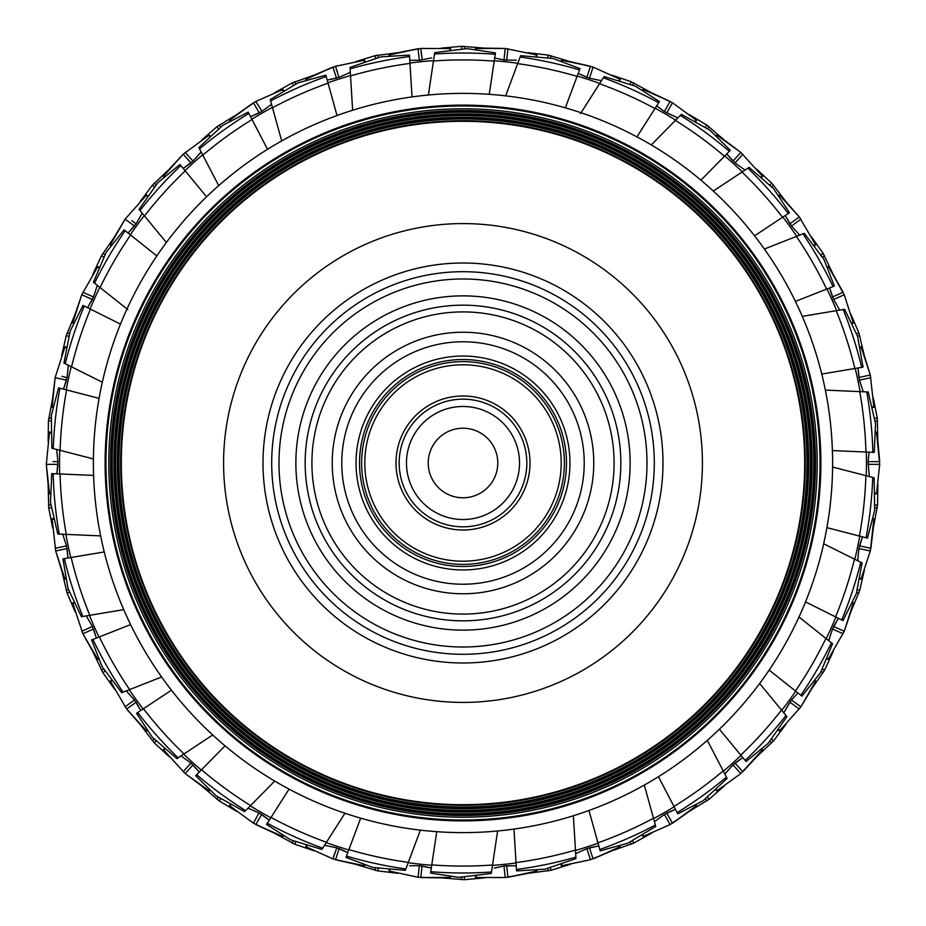 <?xml version="1.0" encoding="UTF-8"?>
<svg xmlns="http://www.w3.org/2000/svg" width="926" height="926" viewBox="0 0 926 926"><rect width="100%" height="100%" fill="white"/><g stroke="black" fill="none" stroke-linecap="round" stroke-linejoin="round"><path stroke-width="1.39" d="M463 804.694A341.694 341.694 0 0 0 804.694 463A341.694 341.694 0 0 0 463 121.306A341.694 341.694 0 0 0 121.306 463A341.694 341.694 0 0 0 463 804.694M463 223.583A239.417 239.417 0 0 1 702.417 463A239.417 239.417 0 0 1 463 702.417A239.417 239.417 0 0 1 223.583 463A239.417 239.417 0 0 1 463 223.583M463 120.693A342.307 342.307 0 0 1 805.307 463A342.307 342.307 0 0 1 463 805.307A342.307 342.307 0 0 1 120.693 463A342.307 342.307 0 0 1 463 120.693M463 807.009A344.009 344.009 0 0 1 118.991 463A344.009 344.009 0 0 1 463 118.991A344.009 344.009 0 0 1 807.009 463A344.009 344.009 0 0 1 463 807.009M463 808.12A345.12 345.12 0 0 0 808.12 463A345.12 345.12 0 0 0 463 117.88A345.12 345.12 0 0 0 117.88 463A345.12 345.12 0 0 0 463 808.12M463 808.711A345.711 345.711 0 0 0 808.711 463A345.711 345.711 0 0 0 463 117.289A345.711 345.711 0 0 0 117.289 463A345.711 345.711 0 0 0 463 808.711M463 810.4A347.4 347.4 0 0 0 810.4 463A347.4 347.4 0 0 0 463 115.6A347.4 347.4 0 0 0 115.6 463A347.4 347.4 0 0 0 463 810.4M463 811.535A348.535 348.535 0 0 0 811.535 463A348.535 348.535 0 0 0 463 114.465A348.535 348.535 0 0 0 114.465 463A348.535 348.535 0 0 0 463 811.535M463 812.102A349.102 349.102 0 0 0 812.102 463A349.102 349.102 0 0 0 463 113.898A349.102 349.102 0 0 0 113.898 463A349.102 349.102 0 0 0 463 812.102M463 813.804A350.804 350.804 0 0 0 813.804 463A350.804 350.804 0 0 0 463 112.196A350.804 350.804 0 0 0 112.196 463A350.804 350.804 0 0 0 463 813.804M463 814.938A351.938 351.938 0 0 0 814.938 463A351.938 351.938 0 0 0 463 111.062A351.938 351.938 0 0 0 111.062 463A351.938 351.938 0 0 0 463 814.938M463 110.495A352.505 352.505 0 0 1 815.505 463A352.505 352.505 0 0 1 463 815.505A352.505 352.505 0 0 1 110.495 463A352.505 352.505 0 0 1 463 110.495M463 817.207A354.207 354.207 0 0 1 108.793 463A354.207 354.207 0 0 1 463 108.793A354.207 354.207 0 0 1 817.207 463A354.207 354.207 0 0 1 463 817.207M463 820.031A357.031 357.031 0 0 0 820.031 463A357.031 357.031 0 0 0 463 105.969A357.031 357.031 0 0 0 105.969 463A357.031 357.031 0 0 0 463 820.031M463 105.124A357.876 357.876 0 0 1 820.876 463A357.876 357.876 0 0 1 463 820.876A357.876 357.876 0 0 1 105.124 463A357.876 357.876 0 0 1 463 105.124M463 93.387A369.613 369.613 0 0 1 832.613 463A369.613 369.613 0 0 1 463 832.613A369.613 369.613 0 0 1 93.387 463A369.613 369.613 0 0 1 463 93.387M861.666 367.356L863.055 367.124L857.522 336.207L844.593 309.284L836.201 310.685A403.088 403.088 0 0 1 854.86 368.502L821.744 374.046M836.201 310.685L802.275 316.368M492.47 865.393A403.47 403.47 0 0 0 516.048 862.963L516.048 863.02M575.497 850.462A403.47 403.47 0 0 0 598.046 843.192L598.057 843.25M653.594 818.607A403.47 403.47 0 0 0 674.14 806.812L674.163 806.87M723.368 771.219A403.47 403.47 0 0 0 741.008 755.396L741.043 755.442M781.752 710.346A403.47 403.47 0 0 0 795.723 691.213L795.77 691.247M798.988 617.017L825.911 638.431A403.088 403.088 0 0 1 795.434 690.97L801.939 696.155L820.563 672.565L832.567 643.72L826.212 638.674A403.47 403.47 0 0 0 835.9 617.04L835.958 617.075M823.677 543.793L854.455 559.142A403.088 403.088 0 0 1 835.565 616.878L843.007 620.582L856.318 593.647L862.06 562.939L854.802 559.316A403.47 403.47 0 0 0 859.779 536.154L859.837 536.166M869.132 452.177L868.056 461.634L869.132 452.177L866.319 452.05A403.47 403.47 0 0 1 866.261 475.744L866.366 475.779M867.535 452.108L866.377 452.062M860.104 391.629A403.47 403.47 0 0 0 855.23 368.444L855.288 368.432M836.583 310.627A403.47 403.47 0 0 0 826.999 288.958L827.057 288.935M796.742 236.28A403.47 403.47 0 0 0 782.852 217.078L782.91 217.043M742.305 171.842A403.47 403.47 0 0 0 724.734 155.95L724.78 155.904M675.667 120.137A403.47 403.47 0 0 0 655.18 108.238L655.214 108.192M580.533 113.551L599.735 83.409A403.47 403.47 0 0 0 577.222 76.036L577.245 75.978M517.831 63.281A403.47 403.47 0 0 0 494.276 60.746L494.287 60.688M859.409 379.868L863.275 391.767L859.49 380.123L858.008 367.969L858.923 377.449L870.313 375.03L864.271 355.48L858.888 332.932L850.832 314.122L858.888 332.932L856.411 333.742M839.72 310.094L833.597 299.492L829.615 287.928L832.486 297.003L843.123 292.269L833.145 274.397L823.191 253.469L811.408 236.743L823.191 253.469L820.934 254.766M799.694 235.111L791.498 226.013L785.213 215.526L790.075 224.115M734.862 162.756L744.967 170.095L735.047 162.895L726.713 153.947L733.022 161.066L740.812 152.42L724.433 140.15L706.827 125.079L689.257 114.593L706.827 125.079L705.299 127.186M695.947 119.952L672.531 102.809L666.708 112.891L677.901 117.868L664.625 111.733M656.696 105.865L664.347 111.525L656.696 105.865L655.84 107.219M589.225 78.143L578.206 73.397L586.957 77.39M516.314 60.225L504.01 60.028M505.226 60.225L505.827 60.283M494.692 57.956L503.987 60.016L494.692 57.956L494.449 59.542M494.31 868.113L503.79 866.03M476.184 877.454L505.202 877.559L503.987 865.984L516.21 865.775L506.487 865.694M505.434 865.752L504.844 865.822M587.096 848.552L598.798 845.913L589.376 847.834M654.439 821.675L664.035 814.718M643.616 836.259L670.169 824.557L664.347 814.475L675.436 809.312L666.396 813.248M733.184 764.749L724.827 774.032L733.022 764.934L742.802 757.572L735.047 763.105L742.837 771.752L756.75 756.75L773.58 740.812L785.85 724.433L773.58 740.812L771.647 739.075M790.017 701.989L783.778 712.8L791.255 700.253M797.934 692.961L791.498 699.987L797.934 692.961L796.673 691.965M828.701 640.642L832.486 628.997L838.424 618.302L833.597 626.508L844.234 631.243L850.832 611.878L859.733 590.464L864.271 570.52L859.733 590.464L857.256 589.665M858.946 548.296L862.511 536.848L859.49 545.877L870.88 548.296L873.311 527.982L877.559 505.202L877.86 484.738L877.559 505.202L874.977 504.925M869.259 475.42L868.056 461.634L879.7 461.634L877.86 441.262L877.269 418.089L873.311 398.018L877.269 418.089L874.688 418.355M868.056 464.343L879.7 464.366L876.563 432.789M601.449 80.724L589.468 78.189L593.068 67.112L570.52 61.729L548.296 55.12L527.982 52.689L548.296 55.12L547.764 57.667M575.683 853.645L586.876 848.656L590.464 859.733L611.878 850.832L633.731 843.123L651.603 833.145L633.731 843.123L632.678 840.739M857.65 560.728L858.923 548.551L870.313 550.97L873.808 519.428M859.722 391.605A403.088 403.088 0 0 1 865.937 452.038L874.248 452.397L875.521 423.738L868.206 391.976L825.355 390.112M865.891 475.651A403.088 403.088 0 0 1 859.409 536.05L867.465 538.133L874.676 510.365L874.121 477.781L832.59 467.04M781.509 710.045A403.088 403.088 0 0 1 740.765 755.107L746.055 761.531L768.21 743.3L786.915 716.608L759.633 683.504M723.183 770.872A403.088 403.088 0 0 1 673.966 806.477L677.809 813.85L703.262 800.631L727.107 778.407L707.302 740.36M598.046 843.192L600.164 850.844L627.816 843.204L655.758 826.432L644.299 785.086M516.048 862.963L516.523 870.891L545.171 869.167L575.984 858.564L573.368 815.748M433.472 61A403.088 403.088 0 0 1 494.218 61.128L495.445 52.898L467.074 48.627L434.722 52.585L428.379 95.019M517.692 63.639A403.088 403.088 0 0 1 577.095 76.395L580 68.605L553.135 58.535L520.667 55.676L505.642 95.864M599.527 83.734A403.088 403.088 0 0 1 654.971 108.562L659.451 101.547L635.259 86.106L604.099 76.569L581.053 112.752M724.734 155.95L730.301 150.29L709.86 130.161L681.362 114.349L651.291 144.942M741.992 172.062A403.088 403.088 0 0 1 782.539 217.286L789.473 212.702L773.661 188.754L749.076 167.363L713.298 191.045M796.383 236.419A403.088 403.088 0 0 1 826.64 289.097L834.384 286.041L823.897 259.338L804.289 233.306L764.378 249.025M854.86 368.502L861.678 367.356A409.986 409.986 0 0 0 843.169 309.515M408.169 862.719A403.47 403.47 0 0 0 431.724 865.254L431.713 865.312M326.265 842.591A403.47 403.47 0 0 0 348.778 849.964L348.755 850.022M250.333 805.863A403.47 403.47 0 0 0 270.82 817.762L270.786 817.808M183.603 754.215L183.695 754.158A403.47 403.47 0 0 0 201.266 770.05L201.22 770.096M129.258 689.72A403.47 403.47 0 0 0 143.148 708.922L143.09 708.957M89.417 615.373A403.47 403.47 0 0 0 99.001 637.042L98.943 637.065M65.896 534.371A403.47 403.47 0 0 0 70.77 557.556L70.712 557.568M59.634 450.221L59.739 450.256A403.47 403.47 0 0 0 59.681 473.95L59.623 473.938M71.198 366.684A403.47 403.47 0 0 0 66.221 389.846L66.163 389.834M127.753 309.585L99.788 287.326A403.47 403.47 0 0 0 90.1 308.96L90.042 308.925M144.248 215.654A403.47 403.47 0 0 0 130.277 234.787L130.23 234.753M202.632 154.781A403.47 403.47 0 0 0 184.992 170.604L184.957 170.558M272.406 107.393A403.47 403.47 0 0 0 251.86 119.188L251.837 119.13M350.503 75.423L350.503 75.538A403.47 403.47 0 0 0 327.954 82.808L327.943 82.75M433.53 60.607A403.47 403.47 0 0 0 409.952 63.037L409.952 62.98M409.686 865.775L419.304 865.694L431.308 868.044L421.99 865.972M324.551 845.276L336.532 847.811L347.794 852.603L339.043 848.61M248.099 808.132L259.292 813.109L269.304 820.135L261.375 814.267M163.821 750.118L185.188 773.58L192.978 764.934L199.287 772.053L190.953 763.105L181.033 755.905L191.138 763.244M126.306 690.889L134.501 699.987L140.787 710.473L135.925 701.885M72.899 603.602L82.877 633.731L93.514 628.997L96.385 638.072L92.403 626.508L86.28 615.906M52.192 519.428L55.687 550.97L67.077 548.551L67.992 558.031L66.51 545.877L62.725 534.233L66.591 546.132M49.437 432.789L46.3 464.366L57.944 464.366L56.868 473.823L57.944 461.634L56.741 450.58M64.762 347.458L55.12 377.704L66.51 380.123L63.489 389.151L67.077 377.449L68.35 365.272M97.485 267.186L81.766 294.757L92.403 299.492L87.576 307.698L93.514 297.003L97.299 285.358M135.983 224.011L142.222 213.2L136.099 223.803L128.066 233.039L134.745 225.747M208.732 135.451L183.163 154.248L190.953 162.895L183.198 168.428L192.978 161.066L201.174 151.968L192.816 161.251M271.561 104.325L261.653 111.525L250.564 116.688L259.604 112.752M350.317 72.355L339.124 77.344L327.202 80.087L336.624 78.166M431.69 57.887L419.304 60.306L409.79 60.225L419.513 60.306M420.774 865.775L420.173 865.717M419.304 865.694L418.089 877.269L441.262 877.86L464.366 879.7L484.738 877.86L464.366 879.7L464.366 877.096M336.775 847.857L332.932 858.888L355.48 864.271L377.704 870.88L398.018 873.311L377.704 870.88L378.236 868.333M230.053 806.048L253.469 823.191L258.921 812.959M57.944 461.657L53.025 461.634M67.054 377.704L61.915 376.35M282.384 89.741L255.831 101.443L261.965 111.282M338.904 77.448L335.536 66.267L314.122 75.168L292.269 82.877L274.397 92.855L292.269 82.877L293.322 85.261M449.816 48.546L420.798 48.441L422.21 59.97M420.566 60.248L421.156 60.178M492.528 865A403.088 403.088 0 0 1 431.782 864.872L430.555 873.102L458.926 877.373L491.278 873.415L497.621 830.981M408.308 862.361A403.088 403.088 0 0 1 348.905 849.605L346 857.395L372.865 867.465L405.333 870.324L420.358 830.136M326.473 842.266A403.088 403.088 0 0 1 271.029 817.438L266.549 824.453L290.741 839.894L321.901 849.431L344.947 813.248M201.266 770.05L195.699 775.71L216.14 795.839L244.638 811.651L274.709 781.058M184.008 753.938A403.088 403.088 0 0 1 143.461 708.714L136.527 713.298L152.339 737.246L176.924 758.637L212.702 734.955M129.617 689.581A403.088 403.088 0 0 1 99.36 636.903L91.616 639.959L102.103 666.662L121.711 692.694L161.622 676.975M64.334 558.644L62.945 558.876L68.003 588.496L81.407 616.716L123.725 609.632M59.681 473.95L51.752 473.603L50.479 502.262L57.794 534.024L100.645 535.888M60.109 450.349A403.088 403.088 0 0 1 66.591 389.95L58.535 387.867L51.324 415.635L51.879 448.219L93.41 458.96M71.545 366.858A403.088 403.088 0 0 1 90.435 309.122L82.993 305.418L70.168 331.08L63.94 363.061L102.323 382.207M100.089 287.569A403.088 403.088 0 0 1 130.566 235.03L124.061 229.845L106.177 252.289L93.433 282.28L127.012 308.983M144.491 215.955A403.088 403.088 0 0 1 185.235 170.893L179.945 164.469L157.79 182.7L139.085 209.392L166.367 242.496M202.817 155.128A403.088 403.088 0 0 1 252.034 119.523L248.191 112.15L222.738 125.369L198.893 147.593L218.698 185.64M327.954 82.808L325.836 75.156L298.184 82.796L270.242 99.568L281.701 140.914M350.526 75.92A403.088 403.088 0 0 1 409.975 63.408L409.477 55.109L380.829 56.833L350.016 67.436L352.632 110.252M858.008 367.969L856.434 368.235M826.64 289.097L795.411 301.401M829.615 287.928L828.133 288.507M782.539 217.286L754.551 235.817M785.213 215.526L783.871 216.406M675.401 120.415A403.088 403.088 0 0 1 724.468 156.228L700.947 180.165M726.713 153.947L725.59 155.082M654.971 108.562L636.938 136.874M577.095 76.395L565.335 107.844M578.206 73.397L577.65 74.902M494.218 61.128L489.252 94.325M409.975 63.408L412.024 96.917M409.79 60.225L409.882 61.822M272.51 107.763A403.088 403.088 0 0 1 328.059 83.166L337.029 115.518M327.202 80.087L327.63 81.627M252.034 119.523L267.533 149.306M250.564 116.688L251.305 118.111M185.235 170.893L206.591 196.798M183.198 168.428L184.216 169.666M130.566 235.03L156.841 255.923M128.066 233.039L129.327 234.035M90.435 309.122L120.484 324.1M87.576 307.698L89.012 308.416M66.591 389.95L99.094 398.354M63.489 389.151L65.04 389.545M66.278 534.395A403.088 403.088 0 0 1 60.063 473.962L93.595 475.432M56.868 473.823L58.465 473.892M89.799 615.315A403.088 403.088 0 0 1 71.14 557.498L104.256 551.954M71.14 557.498L64.322 558.644A409.986 409.986 0 0 0 82.831 616.485M67.992 558.031L69.566 557.765M99.36 636.903L130.589 624.599M96.385 638.072L97.867 637.493M143.461 708.714L171.449 690.183M140.787 710.473L142.129 709.594M250.599 805.585A403.088 403.088 0 0 1 201.532 769.772L225.053 745.835M199.287 772.053L200.41 770.918M271.029 817.438L289.062 789.126M269.304 820.135L270.161 818.781M348.905 849.605L360.665 818.156M347.794 852.603L348.35 851.098M431.782 864.872L436.748 831.675M431.308 868.044L431.551 866.458M575.474 850.08A403.088 403.088 0 0 1 516.025 862.592L513.976 829.083M516.21 865.775L516.118 864.178M653.49 818.237A403.088 403.088 0 0 1 597.941 842.834L588.971 810.481M598.798 845.913L598.37 844.373M673.966 806.477L658.467 776.694M675.436 809.312L674.695 807.889M740.765 755.107L719.409 729.202M742.802 757.572L741.784 756.334M795.434 690.97L769.159 670.077M835.565 616.878L805.516 601.9M838.424 618.302L836.988 617.584M859.409 536.05L826.906 527.646M862.511 536.848L860.96 536.455M865.937 452.038L832.405 450.568M815.343 244.36L799.312 216.962L785.85 201.567L771.752 183.163L756.75 169.25L771.752 183.163L769.819 184.899M672.531 102.809L651.603 92.855L631.243 81.766L611.878 75.168L631.243 81.766L630.178 84.15M536.281 54.865L505.202 48.441L484.738 48.14L461.634 46.3L441.262 48.14L461.634 46.3L461.634 48.904M421.504 55.132L420.798 48.441L398.018 52.689L375.03 55.687L355.48 61.729L375.03 55.687L375.562 58.234M255.831 101.443L236.743 114.593L216.962 126.688L201.567 140.15L216.962 126.688L218.49 128.795M163.821 175.882L183.163 154.248L169.25 169.25L152.42 185.188L140.15 201.567L152.42 185.188L154.353 186.925M146.181 195.467L125.079 219.173L114.593 236.743L101.443 255.831L92.855 274.397L101.443 255.831L103.7 257.139M72.899 322.398L81.766 294.757L75.168 314.122L66.267 335.536L61.729 355.48L66.267 335.536L68.744 336.335M52.192 406.572L55.12 377.704L52.689 398.018L48.441 420.798L48.14 441.262L48.441 420.798L51.023 421.075M49.437 493.211L46.3 464.366L48.14 484.738L48.731 507.911L52.689 527.982L48.731 507.911L51.312 507.645M64.762 578.542L55.687 550.97L61.729 570.52L67.112 593.068L75.168 611.878L67.112 593.068L69.589 592.258M97.485 658.814L82.877 633.731L92.855 651.603L102.809 672.531L114.593 689.257L102.809 672.531L105.066 671.234M110.657 681.64L126.688 709.038L140.15 724.433L154.248 742.837L169.25 756.75L154.248 742.837L156.181 741.101M208.732 790.549L185.188 773.58L201.567 785.85L219.173 800.921L236.743 811.408L219.173 800.921L220.701 798.814M253.469 823.191L274.397 833.145L294.757 844.234L314.122 850.832L294.757 844.234L295.822 841.85M504.496 870.868L505.202 877.559L527.982 873.311L550.97 870.313L570.52 864.271L550.97 870.313L550.438 867.766M670.169 824.557L689.257 811.408L709.038 799.312L724.433 785.85L709.038 799.312L707.51 797.205M779.819 730.533L800.921 706.827L811.408 689.257L824.557 670.169L833.145 651.603L824.557 670.169L822.3 668.861M873.808 406.572L870.313 375.03L861.238 347.458M853.101 322.398L844.234 294.757L828.724 267.093L827.358 267.707L828.724 267.093M785.85 201.567L799.312 216.962L779.819 195.467M762.179 175.882L740.812 152.42L717.268 135.451M651.603 92.855L670.169 101.443L643.616 89.741M570.52 61.729L590.464 66.267L562.059 60.34M619.529 79.023L593.068 67.112L591.101 73.166M484.738 48.14L505.202 48.441L476.184 48.546M398.018 52.689L418.089 48.731L389.719 54.865M314.122 75.168L332.932 67.112L306.471 79.023M363.941 60.34L335.536 66.267L337.608 72.668M236.743 114.593L253.469 102.809L230.053 119.952M114.593 236.743L125.079 219.173L110.657 244.36M140.15 724.433L126.688 709.038L146.181 730.533M274.397 833.145L255.831 824.557L282.384 836.259M355.48 864.271L335.536 859.733L363.941 865.66M306.471 846.977L332.932 858.888L335.015 852.487M441.262 877.86L420.798 877.559L449.816 877.454M389.719 871.135L418.089 877.269M527.982 873.311L507.911 877.269L536.281 871.135M611.878 850.832L593.068 858.888L619.529 846.977M562.059 865.66L590.464 859.733M689.257 811.408L672.531 823.191L695.947 806.048M717.268 790.549L740.812 773.58L762.179 750.118M811.408 689.257L800.921 706.827L815.343 681.64M828.515 658.814L844.234 631.243L853.101 603.602M861.238 578.542L870.313 550.97L864.085 549.65M876.563 493.211L879.7 464.366L872.975 464.366M870.313 375.03L864.271 355.48M843.123 292.269L833.145 274.397M740.812 152.42L724.433 140.15M183.163 154.248L169.25 169.25M81.766 294.757L75.168 314.122M55.12 377.704L52.689 398.018M46.3 464.366L48.14 484.738M55.687 550.97L61.729 570.52M82.877 633.731L92.855 651.603M185.188 773.58L201.567 785.85M742.837 771.752L756.75 756.75M844.234 631.243L850.832 611.878M870.88 548.296L873.311 527.982M879.7 461.634L877.86 441.262M662.993 463A199.993 199.993 0 0 1 463 662.993A199.993 199.993 0 0 1 263.007 463A199.993 199.993 0 0 1 463 263.007A199.993 199.993 0 0 1 662.993 463M463 406.479A56.521 56.521 0 0 1 519.521 463A56.521 56.521 0 0 1 463 519.521A56.521 56.521 0 0 1 406.479 463A56.521 56.521 0 0 1 463 406.479M463 497.783A34.783 34.783 0 0 1 428.217 463A34.783 34.783 0 0 1 463 428.217A34.783 34.783 0 0 1 497.783 463A34.783 34.783 0 0 1 463 497.783A34.783 34.783 90 0 1 428.217 463A34.783 34.783 90 0 1 463 428.217M463 356.047A106.953 106.953 0 0 1 569.953 463A106.953 106.953 0 0 1 463 569.953A106.953 106.953 0 0 1 356.047 463A106.953 106.953 0 0 1 463 356.047M833.076 286.562A409.986 409.986 0 0 0 802.958 233.827M788.304 213.478A409.986 409.986 0 0 0 747.872 168.162M729.318 151.297A409.986 409.986 0 0 0 680.355 115.368M658.687 102.74A409.986 409.986 0 0 0 603.324 77.784M579.514 69.925A409.986 409.986 0 0 0 520.169 57.018M495.236 54.287A409.986 409.986 0 0 0 434.514 54.009M409.558 56.521A409.986 409.986 0 0 0 350.097 68.871M326.207 76.511A409.986 409.986 0 0 0 270.623 100.957M248.851 113.4A409.986 409.986 0 0 0 199.553 148.866M180.836 165.557A409.986 409.986 0 0 0 140 210.503M125.16 230.724A409.986 409.986 0 0 0 94.556 283.171M84.254 306.043A409.986 409.986 0 0 0 65.225 363.71M59.901 388.214A409.986 409.986 0 0 0 53.268 448.578M53.152 473.661A409.986 409.986 0 0 0 59.229 534.082M92.924 639.438A409.986 409.986 0 0 0 123.042 692.173M137.696 712.522A409.986 409.986 0 0 0 178.128 757.838M196.682 774.703A409.986 409.986 0 0 0 245.645 810.632M267.313 823.26A409.986 409.986 0 0 0 322.676 848.216M346.486 856.075A409.986 409.986 0 0 0 405.831 868.982M430.764 871.713A409.986 409.986 0 0 0 491.486 871.991M516.442 869.479A409.986 409.986 0 0 0 575.903 857.129M599.793 849.489A409.986 409.986 0 0 0 655.377 825.043M677.149 812.6A409.986 409.986 0 0 0 726.447 777.134M745.164 760.443A409.986 409.986 0 0 0 786 715.497M800.84 695.276A409.986 409.986 0 0 0 831.444 642.829M841.746 619.957A409.986 409.986 0 0 0 860.775 562.29M866.099 537.786A409.986 409.986 0 0 0 872.732 477.422M872.848 452.339A409.986 409.986 0 0 0 866.771 391.918M859.733 335.536L857.534 336.242L859.733 335.536M824.557 255.831L822.554 256.988M773.58 185.188L771.867 186.728M709.038 126.688L707.684 128.552M633.731 82.877L632.794 84.995L633.731 82.877M550.97 55.687L550.495 57.944L550.97 55.687M464.366 46.3L464.366 48.603M377.704 55.12L378.178 57.377M294.757 81.766L295.695 83.884M219.173 125.079L220.527 126.943M154.248 183.163L155.962 184.702M102.809 253.469L104.812 254.627M67.112 332.932L69.311 333.649M48.731 418.089L51.023 418.32M48.441 505.202L50.733 504.959L48.441 505.202M66.267 590.464L68.466 589.758M101.443 670.169L103.446 669.012M152.42 740.812L154.133 739.272M216.962 799.312L218.316 797.448M292.269 843.123L293.206 841.005L292.269 843.123M375.03 870.313L375.505 868.056M461.634 879.7L461.634 877.397M548.296 870.88L547.822 868.623M631.243 844.234L630.305 842.116M706.827 800.921L705.473 799.057M771.752 742.837L770.038 741.298M823.191 672.531L821.188 671.373M858.888 593.068L856.689 592.351L858.888 593.068M877.269 507.911L874.977 507.68M877.559 420.798L875.267 421.041L877.559 420.798M190.953 763.105L187.665 766.751M861.458 347.412L859.999 347.725M870.88 377.704L859.49 380.123M874.028 406.526L872.06 406.942M844.234 294.757L833.597 299.492M853.297 322.306L851.469 323.116M779.993 195.34L778.789 196.219M799.312 216.962L789.901 223.803M800.921 219.173L791.498 226.013M815.517 244.232L813.896 245.413M717.418 135.277L716.423 136.388M742.837 154.248L735.047 162.895M762.33 175.72L760.987 177.213M643.72 89.544L642.98 90.841M670.169 101.443L664.347 111.525M696.063 119.767L695.056 121.503M562.128 60.132L561.665 61.544M590.464 66.267L586.876 77.344M619.598 78.803L618.985 80.712M476.207 48.326L476.045 49.807M505.202 48.441L503.987 60.016M507.911 48.731L506.696 60.306M536.304 54.646L536.096 56.636M389.696 54.646L389.858 56.127M418.089 48.731L419.304 60.306M449.793 48.326L450.013 50.328M306.402 78.803L306.853 80.226M332.932 67.112L336.532 78.189M363.872 60.132L364.497 62.042M229.937 119.767L230.69 121.051M253.469 102.809L259.292 112.891M282.28 89.544L283.287 91.292M163.671 175.72L164.666 176.82M185.188 152.42L192.978 161.066M208.581 135.277L209.924 136.77M110.483 244.232L111.687 245.101M125.079 219.173L134.501 226.013M131.828 220.701L136.099 223.803M146.007 195.34L147.628 196.52M72.703 322.306L74.057 322.908M82.877 292.269L93.514 297.003M97.276 267.093L99.117 267.915M51.972 406.526L53.43 406.838M64.542 347.412L66.51 347.829M49.217 493.211L50.71 493.211M49.217 432.789L51.231 432.789M64.542 578.588L66.001 578.275M55.12 548.296L66.51 545.877M51.972 519.474L53.94 519.058M97.276 658.907L98.642 658.293M81.766 631.243L92.403 626.508M72.703 603.694L74.531 602.884M146.007 730.66L147.211 729.781M126.688 709.038L136.099 702.197M125.079 706.827L134.501 699.987M110.483 681.768L112.104 680.587M208.581 790.723L209.577 789.612M163.671 750.28L165.013 748.787M282.28 836.456L283.02 835.159M255.831 824.557L261.653 814.475M229.937 806.233L230.944 804.497M363.872 865.868L364.335 864.456M335.536 859.733L339.124 848.656M306.402 847.197L307.015 845.288M449.793 877.674L449.955 876.193M420.798 877.559L422.013 865.984M389.696 871.354L389.904 869.364M536.304 871.354L536.142 869.873M507.911 877.269L506.696 865.694M476.207 877.674L475.987 875.672M619.598 847.197L619.147 845.774M593.068 858.888L589.468 847.811M562.128 865.868L561.503 863.958M696.063 806.233L695.31 804.949M672.531 823.191L666.708 813.109M643.72 836.456L642.713 834.708M762.33 750.28L761.334 749.18M740.812 773.58L733.022 764.934M717.418 790.723L716.076 789.23M815.517 681.768L814.313 680.899M800.921 706.827L791.498 699.987M799.312 709.038L789.901 702.197M779.993 730.66L778.372 729.48M853.297 603.694L851.943 603.092M843.123 633.731L832.486 628.997M828.724 658.907L826.883 658.085M874.028 519.474L872.57 519.162M861.458 578.588L859.49 578.171M876.783 432.789L875.29 432.789M876.783 493.211L874.769 493.211M183.163 771.752L187.411 767.029M332.932 858.888L334.899 852.834M271.7 463A191.3 191.3 0 0 0 463 654.3A191.3 191.3 0 0 0 654.3 463A191.3 191.3 0 0 0 463 271.7A191.3 191.3 0 0 0 271.7 463M463 584.225A121.225 121.225 0 0 0 584.225 463A121.225 121.225 0 0 0 463 341.775A121.225 121.225 0 0 0 341.775 463A121.225 121.225 0 0 0 463 584.225M463 332.226A130.774 130.774 0 0 1 593.774 463A130.774 130.774 0 0 1 463 593.774A130.774 130.774 0 0 1 332.226 463A130.774 130.774 0 0 1 463 332.226M463 630.131A167.131 167.131 0 0 0 630.131 463A167.131 167.131 0 0 0 463 295.869A167.131 167.131 0 0 0 295.869 463A167.131 167.131 0 0 0 463 630.131M463 278.992A184.008 184.008 0 0 1 647.008 463A184.008 184.008 0 0 1 463 647.008A184.008 184.008 0 0 1 278.992 463A184.008 184.008 0 0 1 463 278.992M463 305.163A157.837 157.837 0 0 0 305.163 463A157.837 157.837 0 0 0 463 620.837A157.837 157.837 0 0 0 620.837 463A157.837 157.837 0 0 0 463 305.163M463 614.088A151.088 151.088 0 0 0 614.088 463A151.088 151.088 0 0 0 463 311.912A151.088 151.088 0 0 0 311.912 463A151.088 151.088 0 0 0 463 614.088M463 359.519A103.481 103.481 0 0 1 566.481 463A103.481 103.481 0 0 1 463 566.481A103.481 103.481 0 0 1 359.519 463A103.481 103.481 0 0 1 463 359.519M463 564.374A101.374 101.374 0 0 1 361.626 463A101.374 101.374 0 0 1 463 361.626A101.374 101.374 0 0 1 564.374 463A101.374 101.374 0 0 1 463 564.374M463 561.202A98.202 98.202 0 0 1 364.798 463A98.202 98.202 0 0 1 463 364.798A98.202 98.202 0 0 1 561.202 463A98.202 98.202 0 0 1 463 561.202M463 395.992A67.008 67.008 0 0 1 530.008 463A67.008 67.008 0 0 1 463 530.008A67.008 67.008 0 0 1 395.992 463A67.008 67.008 0 0 1 463 395.992M463 399.164A63.836 63.836 0 0 1 526.836 463A63.836 63.836 0 0 1 463 526.836A63.836 63.836 0 0 1 399.164 463A63.836 63.836 0 0 1 463 399.164M874.005 407.209L872.211 407.59M861.168 346.799L859.884 347.076M853.425 322.977L851.746 323.718M828.307 266.561L827.115 267.082M815.783 244.858L814.301 245.934M779.484 194.9L778.419 195.664M762.711 176.276L761.485 177.642M716.817 134.953L715.948 135.925M696.549 120.23L695.634 121.815M643.072 89.347L642.413 90.482M620.188 79.161L619.621 80.909M561.445 60.074L561.04 61.324M536.941 54.865L536.756 56.694M475.524 48.418L475.385 49.715M450.476 48.418L450.661 50.235M389.059 54.865L389.186 56.173M364.555 60.074L365.122 61.822M305.811 79.161L306.217 80.412M282.928 89.347L283.842 90.945M229.451 120.23L230.099 121.364M209.183 134.953L210.41 136.319M163.289 176.276L164.157 177.248M146.516 194.9L148.01 195.976M110.217 244.858L111.282 245.633M97.693 266.561L99.371 267.301M72.575 322.977L73.767 323.51M64.832 346.799L66.626 347.181M51.995 407.209L53.28 407.475M49.379 432.118L51.208 432.118M49.379 493.882L50.687 493.882M51.995 518.791L53.789 518.41M64.832 579.201L66.116 578.924M72.575 603.023L74.254 602.282M97.693 659.439L98.885 658.918M110.217 681.142L111.699 680.066M146.516 731.1L147.581 730.336M163.289 749.724L164.515 748.358M209.183 791.047L210.052 790.075M229.451 805.77L230.366 804.185M282.928 836.653L283.587 835.518M305.811 846.839L306.379 845.091M364.555 865.926L364.96 864.676M389.059 871.135L389.244 869.306M450.476 877.582L450.615 876.285M475.524 877.582L475.339 875.764M536.941 871.135L536.814 869.827M561.445 865.926L560.878 864.178M620.188 846.839L619.783 845.588M643.072 836.653L642.158 835.055M696.549 805.77L695.901 804.636M716.817 791.047L715.59 789.681M762.711 749.724L761.843 748.752M779.484 731.1L777.99 730.024M815.783 681.142L814.718 680.367M828.307 659.439L826.629 658.699M853.425 603.023L852.233 602.49M861.168 579.201L859.374 578.819M874.005 518.791L872.72 518.525M876.621 493.882L874.792 493.882M876.621 432.118L875.313 432.118"/></g></svg>
